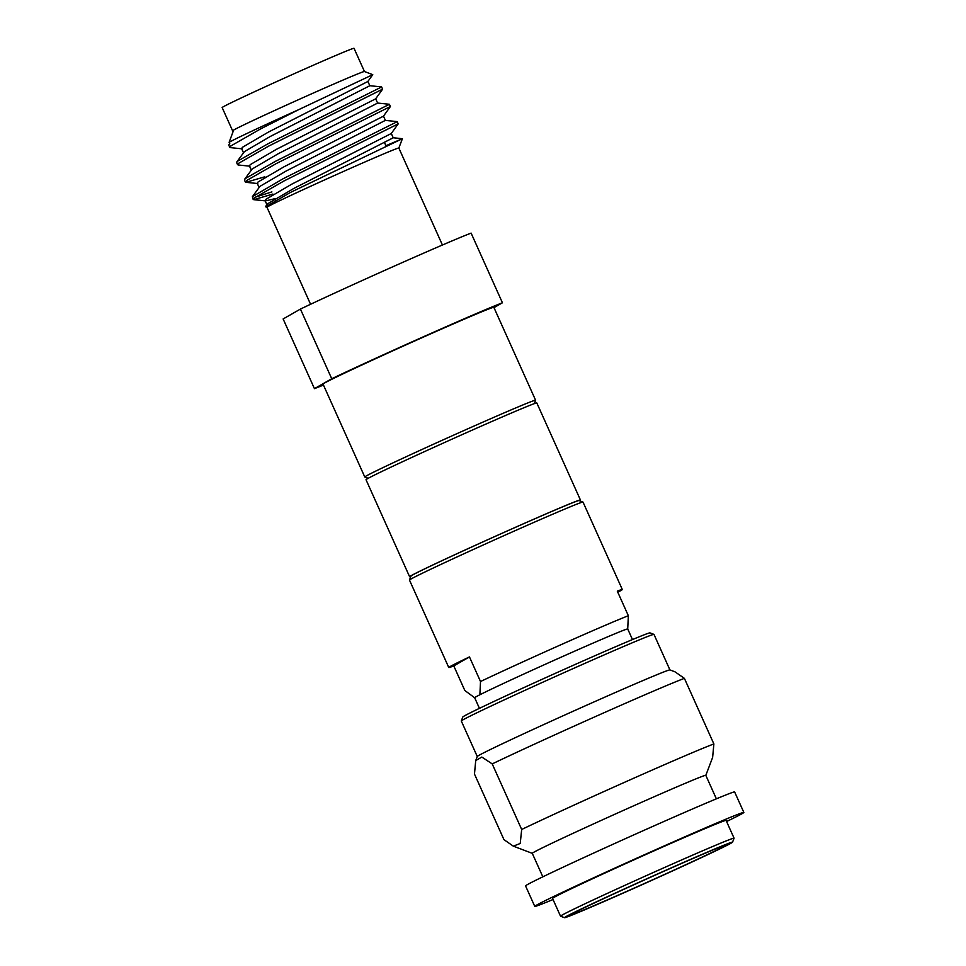 <?xml version="1.0" encoding="UTF-8"?>
<svg xmlns="http://www.w3.org/2000/svg" width="966" height="966" viewBox="0 0 966 966"><rect width="100%" height="100%" fill="white"/><g stroke="black" fill="none" stroke-linecap="round" stroke-linejoin="round"><path stroke-width="1.45" d="M617.781 592.206A95.127 1.799 155.8 0 0 622.309 589.526L583.017 502.091A95.127 1.799 155.8 0 0 582.981 502.066L579.02 500.557A92.132 1.739 155.8 0 0 510.205 529.658A92.132 1.739 155.8 0 0 412.361 575.132A92.132 1.739 155.8 0 0 410.973 576.086L409.475 580.047A95.127 1.799 155.8 0 0 409.475 580.083L448.767 667.518A95.127 1.799 155.8 0 0 453.779 665.912L464.827 690.497L474.68 697.766L479.438 708.344M582.981 502.066A95.127 1.799 155.8 0 0 511.932 532.097A95.127 1.799 155.8 0 0 410.9 579.069A95.127 1.799 155.8 0 0 409.475 580.047M477.276 756.487A105.62 1.992 155.8 0 1 591.023 703.26A105.62 1.992 -24.2 0 1 669.909 669.909L653.982 634.408A105.62 1.992 155.8 0 0 653.946 634.384L649.985 632.887A102.625 1.932 155.8 0 0 573.333 665.284A102.625 1.932 155.8 0 0 464.344 715.951A102.625 1.932 155.8 0 0 462.811 717.001L461.301 720.962A105.62 1.992 155.8 0 0 461.301 720.998L477.264 756.511L475.719 760.568L474.475 774.056L503.95 839.635L513.308 846.144L520.227 843.487L521.676 829.48A119.844 2.258 155.8 0 1 628.673 780.468A119.844 2.258 -24.2 0 1 713.874 743.941L684.399 678.361A119.844 2.258 -24.2 0 0 599.21 714.888A119.844 2.258 155.8 0 0 492.213 763.901L521.676 829.48M653.946 634.384A105.62 1.992 155.8 0 0 575.06 667.735A105.62 1.992 155.8 0 0 462.895 719.875A105.62 1.992 155.8 0 0 461.301 720.962M565.859 916.698A92.132 1.739 155.8 0 0 564.506 917.7A92.132 1.739 155.8 0 0 633.322 888.611A92.132 1.739 155.8 0 0 732.554 842.183A92.132 1.739 155.8 0 0 663.714 871.211A92.132 1.739 155.8 0 0 565.859 916.698M732.554 842.183L734.051 838.222A95.127 1.799 155.8 0 0 734.063 838.174A95.127 1.799 155.8 0 0 662.978 868.192A95.127 1.799 155.8 0 0 561.946 915.164A95.127 1.799 155.8 0 0 560.521 916.179A95.127 1.799 155.8 0 0 560.546 916.191L564.506 917.7M634.433 887.971A85.394 1.606 155.8 0 0 726.408 844.9A85.394 1.606 155.8 0 0 662.604 871.851A85.394 1.606 155.8 0 0 570.628 914.911A85.394 1.606 155.8 0 0 634.433 887.971M560.521 916.179L552.54 898.416A95.127 1.799 155.8 0 1 654.996 850.43A95.127 1.799 -24.2 0 1 726.082 820.424L734.063 838.174M534.766 906.398L525.564 885.907A114.604 2.161 155.8 0 1 648.995 828.103A114.604 2.161 -24.2 0 1 734.631 791.939L743.844 812.43A114.604 2.161 -24.2 0 0 658.208 848.595A114.604 2.161 155.8 0 0 534.766 906.398A114.604 2.161 155.8 0 0 553.023 899.515M743.844 812.43A114.604 2.161 -24.2 0 1 726.565 821.523M716.374 798.822L705.808 775.336A95.127 1.799 -24.2 0 0 634.734 805.342A95.127 1.799 155.8 0 0 532.266 853.328L542.832 876.814M705.82 775.348L712.63 757.429L713.874 743.941M492.213 763.901L481.829 757.066L475.719 760.568M669.909 669.909L675.041 671.853L684.399 678.361M628.347 615.728A95.127 1.799 -24.2 0 0 562.284 644.129A95.127 1.799 155.8 0 0 480.513 681.525L479.873 694.771A83.897 1.582 155.8 0 1 565.025 655.443A83.897 1.582 -24.2 0 1 627.719 628.975L628.347 615.728L617.298 591.132A95.127 1.799 155.8 0 1 622.309 589.526M479.873 694.771A83.897 1.582 155.8 0 0 474.668 697.754M480.513 681.525L469.464 656.928L453.779 665.912M469.464 656.928A95.127 1.799 155.8 0 0 448.767 667.518M579.443 500.714A93.63 1.763 -24.2 0 0 580.421 499.965A93.63 1.763 -24.2 0 0 510.459 529.513A93.63 1.763 155.8 0 0 409.608 576.738A93.63 1.763 155.8 0 0 410.816 576.497M409.608 576.738L366.017 479.728A93.63 1.763 155.8 0 1 466.856 432.514A93.63 1.763 -24.2 0 1 536.818 402.967L580.421 499.965M368.191 478.303L364.81 477.023A93.63 1.763 -24.2 0 1 364.786 476.999A93.63 1.763 -24.2 0 1 366.186 475.996A93.63 1.763 -24.2 0 1 465.636 429.773A93.63 1.763 -24.2 0 1 535.599 400.238A93.63 1.763 -24.2 0 1 535.599 400.274L534.307 403.643M310.569 304.266L266.978 207.292A72.281 1.364 -24.2 0 1 344.838 170.837A72.281 1.364 155.8 0 1 398.849 148.04L402.399 138.706L385.905 145.721M265.722 206.809L290.464 192.427L402.375 138.706L393.138 137.752M397.255 121.644L283.195 178.698L252.368 196.702L259.999 186.329L286.093 171.054L385.337 120.4L397.195 121.607L398.209 123.865L284.173 180.871L254.167 198.042L253.72 199.672L272.895 194.057M252.368 196.702L253.177 199.419M255.229 197.209L271.893 191.896M377.537 103.048L389.395 104.268L390.409 106.514L276.373 163.52L246.378 180.69L245.919 182.32L264.817 176.802M389.455 104.292L275.395 161.346L245.4 178.517L244.41 179.905L245.376 182.067M369.749 85.696L381.594 86.916L382.608 89.162L268.572 146.168L238.578 163.339L238.119 164.969L249.977 166.188M381.655 86.94L267.606 143.994L237.6 161.165L236.61 162.554L237.588 164.715M232.504 131.014L232.601 130.76A72.281 1.364 -24.2 0 1 232.999 130.434L233.18 131.364M243.565 152.906L241.609 148.571L242.454 147.291L268.548 132.016L367.853 81.494L372.755 74.672L364.436 71.508A72.281 1.364 155.8 0 0 310.448 94.33A72.281 1.364 -24.2 0 0 233.687 130.024L229.123 142.292A81.651 1.534 -24.2 0 1 298.156 109.907L260.784 128.816L230.777 145.987L230.331 147.617L242.188 148.836M372.755 74.672L298.156 109.907M229.123 142.292L229.799 143.813L228.809 145.202L229.787 147.363M232.589 130.772L222.156 107.564A72.281 1.364 -24.2 0 1 300.015 71.11A72.281 1.364 155.8 0 1 354.027 48.3L364.46 71.52M232.999 130.434L233.687 130.024M300.426 309.072A108.615 2.053 -24.2 0 1 395.034 265.783A108.615 2.053 -24.2 0 1 471.106 233.108L502.429 302.781A108.615 2.053 155.8 0 0 426.356 335.456A108.615 2.053 155.8 0 0 331.736 378.744L300.426 309.072L283.135 318.961L314.445 388.646A108.615 2.053 155.8 0 0 323.453 385.036M493.976 307.623L502.429 302.781M331.736 378.744L314.445 388.646M364.786 476.999L323.03 384.094A93.63 1.763 -24.2 0 1 423.881 336.868A93.63 1.763 155.8 0 1 493.843 307.333L535.599 400.238M382.608 89.162L375.641 98.846L276.348 149.368L250.254 164.643L249.409 165.923L251.365 170.257M390.409 106.514L383.442 116.186L284.137 166.72L258.055 181.994L257.21 183.274L259.154 187.609M398.209 123.865L391.242 133.537L291.937 184.071L265.843 199.346L265.01 200.626L267.184 205.154M253.72 199.672L265.578 200.892L275.056 198.658M367.877 81.398L369.821 85.733L270.492 136.351L244.398 151.638L236.767 161.998M375.677 98.749L377.621 103.084L278.293 153.703L252.198 168.99L244.567 179.35M391.266 133.453L393.222 137.788L293.893 188.406L267.799 203.681L266.954 204.961M532.278 853.34L513.308 846.144M627.719 628.975L632.476 639.564M266.99 207.304L265.71 206.821M275.733 200.119L275.117 198.791M386.195 146.397L384.601 142.702M442.428 245.014L398.849 148.04M257.777 183.54L245.919 182.32M385.422 120.436L383.466 116.101M265.686 206.398L267.123 204.394M228.966 144.646L229.715 143.62"/></g></svg>
